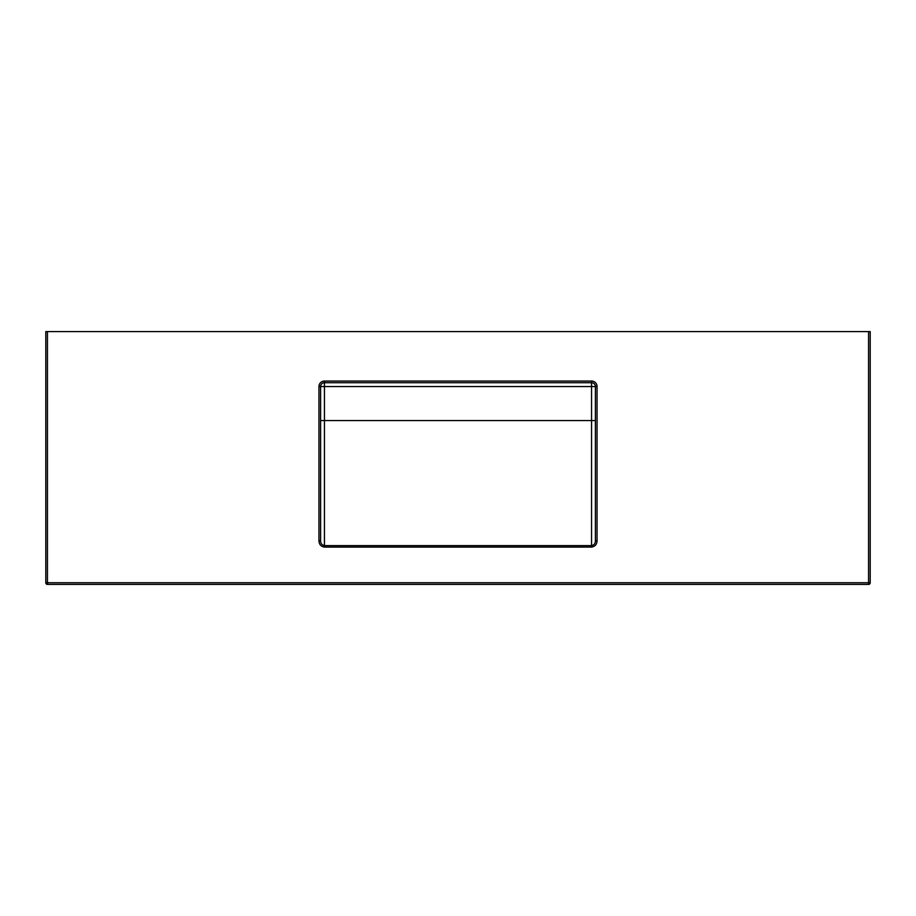 <?xml version="1.0" encoding="UTF-8"?>
<svg xmlns="http://www.w3.org/2000/svg" width="916" height="916" viewBox="0 0 916 916"><rect width="100%" height="100%" fill="white"/><g stroke="black" fill="none" stroke-linecap="round" stroke-linejoin="round"><path stroke-width="1.37" d="M595.4 540.772L597.049 540.772C596.9 544.402 595.068 546.497 591.553 547.07L324.447 547.07C320.944 546.509 319.111 544.413 318.951 540.772L320.6 540.772C320.623 543.463 321.905 545.077 324.447 545.615L591.553 545.615C594.106 545.066 595.389 543.451 595.4 540.772L595.4 386.552A3.847 3.847 0 0 0 591.553 382.705L324.447 382.705A3.847 3.847 0 0 0 320.6 386.552L320.6 540.772M868.551 331.592L47.449 331.592L47.449 582.759L868.551 582.759L868.551 331.592L870.2 331.592L870.2 582.759A1.649 1.649 0 0 1 868.551 584.408L47.449 584.408A1.649 1.649 0 0 1 45.8 582.759L45.8 331.592L47.449 331.592M591.553 547.07L591.553 386.552L324.447 386.552L324.447 382.705A3.847 3.847 0 0 0 320.6 386.552A3.847 3.847 0 0 1 324.447 382.705A3.847 3.847 0 0 0 320.6 386.552L324.447 386.552L324.447 547.07M595.4 386.552A3.847 3.847 0 0 0 591.553 382.705A3.847 3.847 0 0 1 595.4 386.552A3.847 3.847 0 0 0 591.553 382.705L591.553 386.552L597.049 386.552L597.049 540.772M318.951 540.772L318.951 386.552A5.496 5.496 0 0 1 324.447 381.056L591.553 381.056A5.496 5.496 0 0 1 597.049 386.552M595.4 420.547L320.6 420.547M318.951 386.552L320.6 386.552M324.447 381.056L324.447 382.705M591.553 381.056L591.553 382.705M45.8 582.759A1.649 1.649 0 0 0 47.449 584.408L47.449 582.759L45.8 582.759M870.2 582.759L868.551 582.759L868.551 584.408"/></g></svg>
